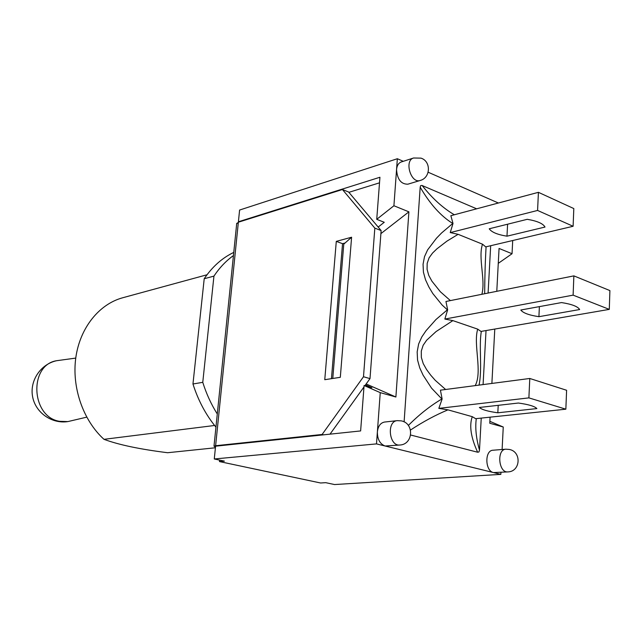 <?xml version="1.0" encoding="UTF-8"?>
<svg xmlns="http://www.w3.org/2000/svg" width="642" height="642" viewBox="0 0 642 642"><rect width="100%" height="100%" fill="white"/><g stroke="black" fill="none" stroke-linecap="round" stroke-linejoin="round"><path stroke-width="0.96" d="M438.831 408.376L528.888 397.88L529.786 378.475L440.42 390.167L442.129 399.003L438.831 408.376L447.964 409.853L472.271 416.674C469.101 425.694 470.891 437.539 477.648 452.225L410.679 435.027M410.511 430.028C423.126 421.714 435.605 414.989 447.964 409.853M442.129 399.003L441.881 398.979C430.477 405.664 419.298 414.483 408.344 425.445M404.115 421.906L420.189 187.191C429.923 203.955 440.781 216.057 452.754 223.472L441.544 233.006L436.448 238.254L427.62 249.874L424.506 256.648L423.054 264.279L423.423 272.2L425.526 279.8L428.84 286.926L432.804 293.538L442.137 305.046L447.362 309.821L435.942 319.539L426.047 330.678L421.794 336.954L418.632 343.984L417.164 351.872L417.557 360.042L419.732 367.866L423.102 375.177L431.56 388.169L441.881 398.979M450.861 215.688L453.003 223.456L450.243 232.605L537.579 210.448L538.421 192.327L573.812 208.57L573.105 226.273L537.579 210.448M420.189 187.191L420.622 185.666L421.938 185.434L476.645 208.81M454.335 214.765C442.964 208.096 432.235 198.346 422.147 185.514M450.299 232.589L458.115 234.322L482.495 244.185M450.379 300.592L440.364 291.757L431.914 281.188L428.768 275.394L427.074 269.359L427.179 263.356L429.081 257.843L432.539 253.068L436.921 248.831L446.888 241.167L458.115 234.322M445.62 389.493L435.236 380.313L430.686 375.137L426.577 369.551L423.23 363.597L421.329 357.361L421.296 351.094L423.142 345.284L426.641 340.22L436.054 331.577L452.867 320.615L444.858 319.058L573.113 295.143L573.868 275.875L445.949 301.483L447.651 309.821L444.842 319.058M485.673 246.849L482.495 244.177C477.913 258.052 485.753 279.503 481.877 294.285M490.681 245.717L488.089 293.041M486.034 330.558L483.081 384.59M481.243 418.103L479.494 450.122C476.115 438.197 475.048 427.7 476.3 418.616M479.036 385.12C482.519 368.725 478.683 346.078 481.348 331.36M484.67 293.731C484.766 276.911 485.24 261.278 486.09 246.817M479.494 450.122L478.948 451.952L477.648 452.225M472.271 416.674L475.666 418.688L565.851 409.187L528.888 397.88M452.867 320.615L477.712 329.145C473.082 344.12 482.68 371.967 475.184 385.625M477.712 329.145L480.97 331.433L609.29 309.38L573.113 295.143M485.673 246.897L573.105 226.273M529.786 378.475L566.605 390.272L565.851 409.187M450.861 215.696L538.421 192.327M518.391 403.032C528.639 404.46 534.794 406.306 536.864 408.577L497.823 412.79C487.992 411.458 481.837 409.676 479.373 407.469L518.391 403.032M498.216 405.327L497.823 412.79M489.228 228.785L527.251 219.315C537.145 220.976 543.068 223.552 545.01 227.051L506.979 236.184C497.462 234.651 491.547 232.179 489.228 228.785M507.597 224.21L506.979 236.184M520.806 310.014L561.533 302.575C571.829 304.18 577.864 306.499 579.638 309.54L538.919 316.683C529.04 315.19 522.997 312.967 520.806 310.014M539.376 306.627L538.919 316.683M573.868 275.875L609.9 290.585L609.29 309.38M75.756 358.092L56.584 360.716C28.697 365.057 31.001 416.875 59.465 421.304L67.883 421.585L86.718 417.156M233.439 255.564C226.032 260.877 219.524 267.722 213.938 276.116L202.768 382.335C206.355 393.779 211.194 404.34 217.285 413.994M215.415 447.771L167.618 452.722C139.876 449.256 118.666 444.794 103.988 439.329C83.115 420.406 71.639 387.407 75.82 357.586C80.017 327.749 99.149 304.131 122.71 297.76L207.021 274.768M214.597 425.477L103.988 439.329M202.768 382.335L192.961 383.988C198.193 400.464 205.849 414.852 215.945 427.139M233.76 252.41C222.212 257.907 212.366 266.679 204.212 278.732L192.961 383.988M213.938 276.116L204.212 278.732M420.173 180.474C430.67 177.858 431.296 161.319 420.992 158.133L413.56 158.004C403.978 160.468 410.896 183.909 420.173 180.474L407.839 184.198C401.017 184.23 397.262 179.359 396.555 169.576L393.915 205.753L408.898 211.844L395.889 397.005L380.249 392.639L364.086 385.505L360.627 430.934L215.576 446.19L214.276 458.974L224.419 461.133L219.468 461.574L320.623 482.993L325.727 482.672L334.57 484.549L500.848 474.374L500.953 472.343M219.468 461.574L219.612 460.113M351.599 237.227L345.059 243.005L342.539 243.679L336.288 241.376L351.599 237.227L340.316 377.311L324.772 379.695L336.288 241.376M215.471 447.217L214.003 446.174L215.624 445.717L322.115 434.465L363.492 376.742L370.001 378.611L364.873 385.73M342.427 189.518L348.598 192.006L381.123 230.558L374.832 228.127L342.427 189.518L238.359 222.212L236.673 223.841M374.832 228.127L363.492 376.742M363.974 386.982L330.02 434.152M323.616 434.827L322.115 434.465M342.539 243.679L331.457 378.668M370.001 378.611L381.123 230.558M239.041 222.004L238.407 221.771L379.936 177.256L376.734 219.331L393.915 205.753M403.256 161.319L397.35 158.726L239.594 210.046L238.407 221.771M399.894 445.018L385.112 446.005C379.96 444.007 377.376 439.305 377.376 431.914C378.074 426.152 380.465 422.861 384.566 422.043L397.262 420.646C386.38 421.2 389.1 446.615 399.894 445.018C413.288 444.441 414.427 423.134 401.21 420.855L397.262 420.646M507.878 471.902L493.505 472.576C484.959 471.084 484.533 450.275 493.016 450.227L505.856 449.199C496.467 449.36 498.561 473.066 507.878 471.902C520.646 471.693 521.818 451.559 509.218 449.432L505.856 449.199M397.35 158.726L396.555 169.576C396.965 165.532 398.538 162.988 401.274 161.953L413.56 158.004M380.249 392.639L376.501 443.895L500.848 474.374M502.108 449.504L503.256 427.01L489.774 423.247L490.095 417.164M491.884 383.435L494.781 329.057M496.788 291.308L499.059 248.454L512.043 253.726L512.709 240.517M498.385 203.008L428.158 172.233M345.059 243.005L343.775 244.137L332.781 378.467M364.086 385.505L371.903 387.704L365.483 384.879M395.889 397.005L366.149 383.964M378.17 227.059L384.261 222.284L376.734 219.331M380.891 233.632L408.898 211.844M348.879 192.335L379.51 182.834M376.501 443.895L214.276 458.974M489.87 421.345L503.256 427.01M512.043 253.726L498.272 263.356M215.624 445.717L238.359 222.212M56.584 360.716C40.687 364.118 29.524 380.722 32.598 396.652C35.446 412.621 51.825 424.121 67.883 421.585M236.729 223.288L214.003 446.174"/></g></svg>
